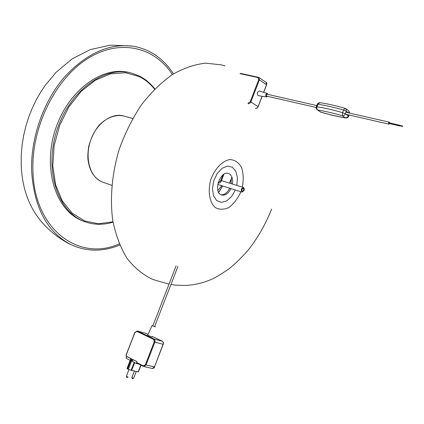 <?xml version="1.0" encoding="UTF-8"?>
<svg xmlns="http://www.w3.org/2000/svg" width="424" height="424" viewBox="0 0 424 424"><rect width="100%" height="100%" fill="white"/><g stroke="black" fill="none" stroke-linecap="round" stroke-linejoin="round"><path stroke-width="0.64" d="M389.407 123.575L388.755 124.115L388.564 122.806L389.259 122.16L389.566 122.918M388.983 123.119L388.935 122.775L399.779 125.255M267.231 93.391L259.361 90.99C257.061 92.05 256.684 93.603 258.232 95.638L258.274 95.649M267.926 94.414L267.268 93.402C265.546 94.208 265.26 95.379 266.41 96.91L267.486 96.296M266.579 96.089L266.219 95.002L267.019 94.208L316.744 105.555M31.604 170.602C33.931 207.315 46.942 231.944 70.649 244.478C86.358 251.814 102.725 252.004 119.743 245.051C102.725 252.004 86.358 251.814 70.649 244.478L67.299 242.841C37.593 225.838 22.228 199.63 21.2 164.215L21.279 154.612L22.122 144.897L23.712 135.182L26.039 125.557L28.959 116.452L32.235 108.247L36.029 100.324L40.317 92.734L45.066 85.553L56.228 72.16L72.334 58.74L90.386 49.587L110.187 45.161L131.429 45.93L110.187 45.161L90.386 49.587L72.334 58.74L56.228 72.16L45.066 85.553L40.317 92.734L36.029 100.324L32.235 108.247L28.959 116.452L26.039 125.557L23.712 135.182L22.122 144.897L21.279 154.612L21.2 164.215C22.228 199.63 37.593 225.838 67.299 242.841L70.649 244.478C46.942 231.944 33.931 207.315 31.604 170.602C30.703 137.842 43.375 101.665 64.204 77.364C86.904 52.746 110.537 42.474 135.108 46.555C110.537 42.474 86.904 52.746 64.204 77.364C43.375 101.665 30.703 137.842 31.604 170.602M173.442 73.887C163.945 59.153 151.172 50.043 135.108 46.555C151.172 50.043 163.945 59.153 173.442 73.887M32.924 170.273C33.867 229.819 79.166 262.016 119.25 243.885C79.166 262.016 33.867 229.819 32.924 170.273C31.535 126.601 55.608 78.413 87.869 58.459C120.146 38.287 154.696 47.096 172.367 74.566C154.696 47.096 120.146 38.287 87.869 58.459C55.608 78.413 31.535 126.601 32.924 170.273M83.29 221.105L81.678 220.469C55.735 210.177 42.453 168.726 55.364 129.548C67.983 90.264 102.937 65.126 129.77 72.679C102.937 65.126 67.983 90.264 55.364 129.548C42.453 168.726 55.735 210.177 81.678 220.469L83.29 221.105M147.658 335.283L152.115 337.011L147.658 335.283L152.046 325.611L155.391 326.909L152.046 325.611L147.658 335.283M127.635 368.965L126.988 368.562L130.327 359.965L132.442 360.93L131.7 360.66L128.361 369.272L126.988 368.562L130.894 358.519L126.871 356.483L126.172 358.285L130.184 360.326L126.172 358.285L126.871 356.483L131.133 358.81L130.852 358.609L126.988 368.562L130.327 359.965L131.7 360.66L128.361 369.272L127.269 368.774L127.635 368.965L130.979 360.352L127.635 368.965L131.504 358.996L131.133 358.81L127.269 368.774L131.133 358.81L132.23 359.303L131.504 358.996L127.635 368.965L128.361 369.272L127.635 368.965M138.436 371.906L141.038 365.181L138.436 371.906L131.647 370.433L128.361 369.272L131.101 370.269L128.361 369.272L131.101 370.269L134.169 362.356L131.101 370.269L134.169 362.356L131.101 370.269L138.198 371.896L131.647 370.433L138.198 371.896L140.842 365.08L138.436 371.906M152.868 325.802L152.046 325.611L152.868 325.802M154.606 326.607L152.826 325.913L154.606 326.607L177.937 266.404L154.606 326.607M132.267 361.386L132.972 359.573L132.23 359.303L128.361 369.272L132.23 359.303L137.037 361.635L136.332 363.453L132.267 361.386L132.972 359.573L137.037 361.635L136.332 363.453L132.267 361.386M138.743 364.015L136.332 363.453L138.743 364.015M169.028 284.122L155.179 280.222L151.506 278.828C142.183 274.227 133.931 267.268 126.76 257.946C120.4 247.351 115.741 234.944 112.795 220.719C109.737 198.411 111.963 173.384 119.34 148.983C125.138 133.009 132.484 118.312 141.383 104.887C150.96 92.538 161.29 82.431 172.367 74.566C183.603 68.163 194.706 64.363 205.677 63.16L221.19 64.856L224.99 65.858M229.723 188.245C227.338 192.846 224.45 195.013 221.052 194.759M231.266 179.029L231.17 183.645M230.963 188.638C228.298 193.678 225.16 195.787 221.551 194.971C212.832 192.523 220.136 170.109 228.536 173.522C231.817 175.027 233.11 178.531 232.416 184.037M221.747 185.717L217.925 190.434M244.086 190.493L244.293 188.606L243.493 187.498C241.177 188.42 240.673 189.963 241.987 192.13L244.086 190.493M241.844 189.358L243.249 188.261C244.129 189.714 243.795 190.747 242.237 191.367L241.844 189.358M320.152 111.83L320.751 112.1C329.893 114.74 338.092 116.648 345.343 117.824L342.385 115.736C332.888 113.017 324.673 111.115 317.735 110.028L320.899 112.19C330.116 114.856 338.405 116.785 345.772 117.983L347.039 117.888L348.109 117.204L348.65 116.346L348.332 115.948L348.724 114.915M345.772 108.645L345.025 108.295L345.772 108.645L346.376 111.236L344.972 114.607L343.891 115.524L342.385 115.736L342.571 112.63C332.692 109.821 324.153 107.86 316.956 106.763L317.931 104.203L320.025 102.661C327.105 103.71 335.437 105.587 345.025 108.295L343.562 110.017C333.683 107.219 325.139 105.279 317.931 104.203L317.237 104.272L316.262 106.827L316.956 106.763L316.887 108.936L317.735 110.028L317.216 109.811L320.899 112.19M348.698 112.901L346.376 111.236L343.562 110.017L342.571 112.63L345.385 113.849L348.332 115.948L347.32 117.316L345.343 117.824L345.772 117.983M345.851 108.703L348.714 110.765L349.413 113.065M317.136 109.758L316.214 108.486L316.262 106.827M263.617 92.289L266.548 84.705L259.387 79.882L250.833 101.998L258.089 106.604L262.09 96.243M248.067 103.17L250.208 101.749L250.833 101.998L249.694 103.44L248.162 103.779M250.208 101.749L258.762 79.633L259.387 79.882L258.873 77.47L258.349 77.253L258.873 77.47M255.434 108.359L256.96 108.025L258.052 106.694M258.937 77.513L266.028 82.309L266.505 84.805M258.762 79.633L257.983 77.55L240.021 73.67M257.983 77.55L258.349 77.253L240.387 73.384M240.45 73.41L258.274 77.253M111.777 185.309L102.629 182.108C94.282 178.525 89.385 170.925 87.948 159.313C87.641 156.71 87.89 152.46 88.69 146.556C90.736 138.754 94.08 131.811 98.718 125.716C106.334 117.639 115.683 114.13 124.131 116.086C112.402 112.36 97.297 122.573 91.096 139.099C84.768 155.571 88.876 174.418 99.688 180.693C88.876 174.418 84.768 155.571 91.096 139.099C97.297 122.573 112.402 112.36 124.131 116.086C115.683 114.13 106.334 117.639 98.718 125.716C94.08 131.811 90.736 138.754 88.69 146.556C87.89 152.46 87.641 156.71 87.948 159.313C89.385 170.925 94.282 178.525 102.629 182.108L111.777 185.309L102.629 182.108L99.688 180.693C88.876 174.418 84.768 155.571 91.096 139.099C97.297 122.573 112.402 112.36 124.131 116.086L132.717 118.487M139.21 76.585C145.114 79.495 150.234 83.682 154.575 89.146C150.234 83.682 145.114 79.495 139.21 76.585L125.478 72.716L110.537 73.871L95.4 80.184L81.17 91.393L68.937 106.8L59.694 125.308L54.171 145.512L52.793 165.848L55.597 184.774L62.275 200.912L72.218 213.198L84.604 220.931L98.506 223.793L112.975 221.81L98.506 223.793L84.604 220.931L72.218 213.198L62.275 200.912L55.597 184.774L52.793 165.848L54.171 145.512L59.694 125.308L68.937 106.8L81.17 91.393L95.4 80.184L110.537 73.871L125.478 72.716L139.21 76.585M84.837 221.72L83.237 221.084C57.298 210.792 44.032 169.271 56.98 130.025C69.631 90.672 104.617 65.497 131.44 73.076L138.977 75.87L131.44 73.076C104.617 65.497 69.631 90.672 56.98 130.025C44.032 169.271 57.298 210.792 83.237 221.084C92.766 224.943 102.703 225.303 113.038 222.16C102.703 225.303 92.766 224.943 83.237 221.084L84.837 221.72M145.814 333.349L137.445 331.07L154.066 339.02L162.392 341.251L152.301 336.439L162.429 341.262L163.33 342.481L163.208 344.315L163.426 342.523L162.429 341.262L163.426 342.523L163.32 344.325L154.871 342.11L146.026 364.969L154.575 366.946C154.532 367.794 153.764 368.308 152.264 368.488L154.463 366.94L163.42 343.255L163.155 342.025L162.392 341.251L154.066 339.02L154.999 340.255L154.871 342.11L146.026 364.969L143.752 366.516L146.026 364.969L154.575 366.946C154.532 367.794 153.764 368.308 152.264 368.488L154.463 366.94L163.208 344.315L154.23 341.866L153.589 339.391L154.246 339.121L155.089 341.039L154.871 342.11L154.23 341.866L153.589 339.391L136.968 331.436L137.445 331.07L154.066 339.02L153.589 339.391L136.968 331.436L134.965 332.601L126.103 354.946L126.432 357.623L126.103 354.946L126.559 357.3L126.241 355.042L134.821 332.511L126.103 354.946L134.821 332.511L137.185 330.98L145.559 333.259L148.05 334.414L145.814 333.349M136.698 362.509L143.333 365.88L145.384 364.73L154.23 341.866L145.384 364.73L146.026 364.969L145.384 364.73L143.333 365.88L143.81 366.532L152.264 368.488L143.413 366.389L143.333 365.88L136.698 362.509M134.678 362.61L131.647 370.433L134.678 362.61M126.638 376.554L128.149 377.031L126.638 376.554M132.145 377.736L133.639 378.213L132.145 377.736M218.254 182.352L220.559 181.064L222.918 174.964M218.44 182.41L218.546 182.993L218.111 182.861M229.564 183.147L231.907 177.073M220.559 181.064L221.19 181.313L220.453 182.421L219.621 182.951L218.546 182.993M223.914 174.264L221.19 181.313M240.89 191.781L240.848 191.902C237.742 198.649 233.741 203.859 228.838 207.532C223.761 209.864 219.113 209.779 214.894 207.283C209.382 201.819 207.723 191.001 210.792 179.697C214.782 168.683 222.356 160.802 230.009 159.53C234.891 159.933 238.733 162.562 241.542 167.411C243.434 173.257 243.705 179.829 242.353 187.138M236.815 185.41L237.461 177.842L235.882 171.386L232.341 167.21L227.439 166.102L222.054 168.323L217.194 173.506L213.781 180.703L212.461 188.558L213.473 195.586L216.616 200.483L221.264 202.381L226.564 200.987L231.552 196.603L235.362 190.032M218.673 192.342L222.526 185.966M389.243 122.154L345.984 112.281M388.755 124.115L346.005 114.289M399.922 125.986L389.078 123.501M402.482 126.013L399.742 125.382M402.418 126.273L399.678 125.642M402.694 126.479L399.954 125.854M399.647 125.774L388.803 123.289M320.025 102.661L318.344 102.974L317.237 104.272M349.784 113.15L348.714 110.765M349.153 115.015L348.65 116.346M331.844 104.913L336.826 106.101M255.487 108.38L256.843 108.189L257.94 107.15L262.196 96.259M266.087 82.346C266.791 82.696 266.966 83.512 266.622 84.789L263.717 92.321M316.108 107.468L266.564 96.084M266.41 96.91L258.232 95.638M139.04 75.885L131.44 73.076L139.04 75.885C145.13 78.896 150.393 83.231 154.824 88.892C150.393 83.231 145.13 78.896 139.04 75.885M176.146 265.747L152.826 325.913L176.146 265.747M136.549 362.902L143.413 366.389L136.549 362.902M129.013 369.511L126.357 376.342L126.792 377.551L128.149 377.037L126.792 377.551L128.149 377.037L126.792 377.551L126.357 376.342L126.792 377.551L126.357 376.342L129.013 369.511M134.376 371.042L131.864 377.524L132.299 378.727L133.639 378.213L136.258 371.461L133.639 378.213L132.299 378.727L133.639 378.213L136.258 371.461L133.639 378.213L132.299 378.727L131.864 377.524L132.299 378.727L131.864 377.524L134.376 371.042M231.965 177.216L229.665 183.179M271.641 209.064C265.917 223.443 258.561 236.539 249.577 248.358C243.36 255.863 236.656 262.567 229.464 268.477C221.058 274.264 215.021 277.906 211.348 279.405C203.589 282.84 195.194 284.843 186.157 285.41C178.668 285.405 173.591 285.087 170.941 284.462M102.629 182.108C94.282 178.525 89.385 170.925 87.948 159.313C87.641 156.71 87.89 152.46 88.69 146.556C90.736 138.754 94.08 131.811 98.718 125.716C106.334 117.639 115.683 114.13 124.131 116.086M222.627 185.998L218.742 192.464M243.45 187.482L221.461 180.613M241.987 192.13L217.761 184.456"/></g></svg>
